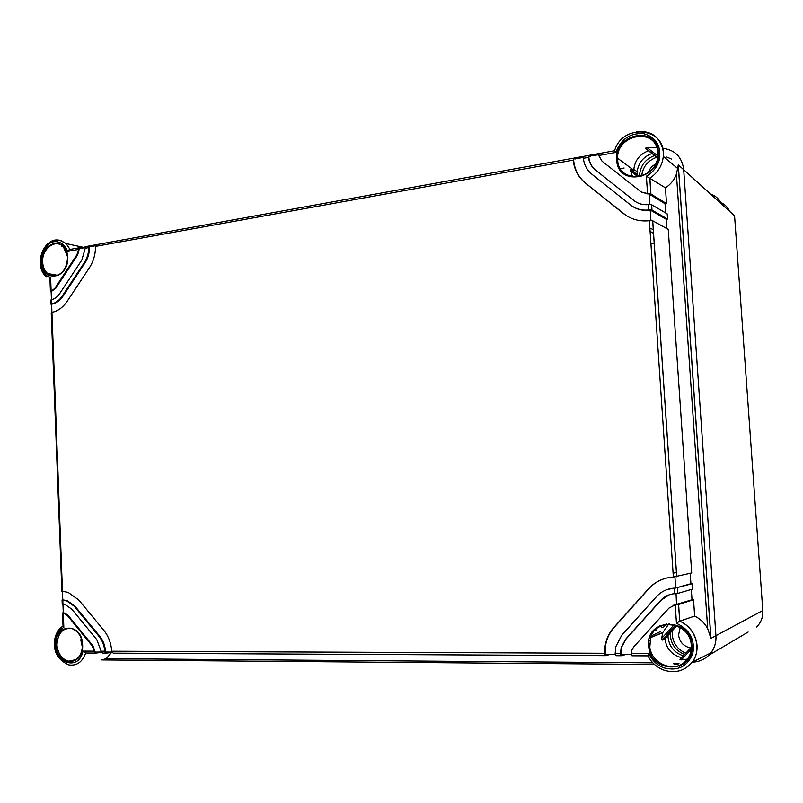 <?xml version="1.0" encoding="UTF-8"?>
<svg xmlns="http://www.w3.org/2000/svg" width="803" height="803" viewBox="0 0 803 803"><rect width="100%" height="100%" fill="white"/><g stroke="black" fill="none" stroke-linecap="round" stroke-linejoin="round"><path stroke-width="1.2" d="M650.932 243.901L654.254 243.53M692.166 662.214C699.935 661.903 706.198 658.761 710.976 652.819C714.64 647.891 716.296 642.239 715.935 635.866L683.664 169.353C681.938 156.896 674.921 149.87 662.626 148.244C674.921 149.87 681.938 156.896 683.664 169.353L715.935 635.866C716.316 643.534 713.937 650.018 708.778 655.298L748.155 632.021M685.762 662.174L684.578 662.174M633.958 170.146L634.159 169.343M684.658 654.435C676.196 651.052 671.428 644.889 670.364 635.966L670.405 632.804M639.579 176.309L639.59 174.683C640.623 165.298 645.642 158.924 654.646 155.541M636.879 131.612C651.996 130.528 660.839 137.433 663.408 152.329L663.348 156.444C666.5 127.225 622.536 122.759 614.616 150.683L615.881 152.44L598.737 155.531L602.089 161.232L641.035 191.867L647.569 193.884L650.872 194.015L666.51 203.581L665.436 187.852C670.686 184.379 674.349 179.822 676.417 174.161L678.294 164.836L734.574 215.856L762.8 610.531C763.131 617.005 761.093 622.486 756.677 626.992M672.512 630.496L672.282 635.063C673.275 643.625 677.792 649.667 685.832 653.18M671.388 159.034L666.791 157.037M656.834 157.217C647.891 160.449 642.832 166.693 641.657 175.967M680.763 627.856L680.031 628.197L678.565 635.043C679.589 642.139 683.624 646.445 690.66 647.961M655.429 164.173C651.976 166.05 649.617 168.831 648.352 172.525M710.966 194.286C715.764 195.902 719.177 199.024 721.194 203.631M719.538 202.125C724.226 203.711 727.548 206.742 729.515 211.239M101.449 659.936L106.217 658.681L111.527 652.508M652.287 654.636L651.273 654.927M681.245 664.412L682.66 664.593M681.627 657.717C671.87 655.027 666.319 648.704 664.974 638.736L662.114 640.162L661.702 638.365L673.978 624.945M683.343 655.87C674.329 652.769 669.23 646.535 668.056 637.18L668.016 635.414M668.708 624.202L669.24 623.62M676.989 167.887L678.003 167.717M637.11 174.371L637.14 171.882C638.375 162.858 643.323 156.736 651.976 153.493M637.963 176.76L630.606 171.009L630.787 169.433L633.828 171.812L633.848 169.082C635.053 160.168 639.921 154.066 648.453 150.783L657.597 157.81M649.948 651.916L651.042 651.916M101.64 652.407L95.878 653.07L94.603 652.096L101.469 652.016M54.975 638.114C52.657 650.821 57.274 659.755 68.827 664.914C76.717 666.078 82.338 662.114 85.71 653.02L95.647 653.07M85.68 653.02L83.04 651.092L94.373 651.143L94.603 652.096M50.428 291.589L49.957 278.942L50.609 277.376L51.131 291.298L50.438 291.7L51.151 291.931M51.131 291.298L54.935 288.247L76.897 254.812L78.624 249.422L67.582 251.419L70.022 249.432M82.558 248.057L79.949 247.625L69.188 249.592M665.436 187.852L646.375 176.188C652.899 172.494 657.205 167.054 659.273 159.867C661.471 145.915 656.192 137.152 643.424 133.579C630.004 132.907 620.819 139.2 615.881 152.44M762.8 610.531L710.936 638.365L707.694 628.689C704.783 623.118 700.437 618.922 694.645 616.082L679.76 621.12L676.467 623.309L675.233 604.86L678.615 604.508L693.531 599.7L692.015 599.761L691.313 589.422M675.233 604.86L668.919 608.132L633.748 646.867L631.76 650.139L631.118 653.391L648.894 653.471L647.951 655.87C651.434 662.585 656.673 667.313 663.659 670.033M631.118 653.391L631.941 655.8L647.86 655.87M67.332 260.684L66.599 264.338M61.61 246.38L62.383 245.999M81.906 640.884L80.912 639.66L80.922 640.533L82.368 647.248M691.293 649.165L681.366 659.875L679.98 659.494L691.403 647.158L679.98 659.494M681.366 659.875L688.472 658.982M676.899 663.459L679.057 663.77L675.433 664.392L673.255 663.629L676.899 663.459M676.788 625.828L664.974 638.736M648.583 645.07L649.617 645.07M633.808 171.3L634.109 169.303M624.132 168.008L620.297 168.67M633.828 171.812L630.787 169.433M656.874 147.822L646.816 147.441L657.848 155.912M648.453 150.783L645.542 148.224L646.816 147.441M94.373 651.143L92.194 645.893L67.362 615.489L63.286 613.05L63.838 627.424L63.056 626.099L62.564 612.96M63.276 612.769L62.564 612.91L63.286 613.05M605.452 655.66L113.193 653.16L111.727 651.213C111.095 643.052 108.445 636.066 103.778 630.255L78.684 599.901L68.064 592.333L62.473 591.349L62.785 599.911L67.061 600.544L74.87 606.054L99.853 636.398C103.326 640.744 105.213 645.953 105.544 652.036L111.898 652.066M112.059 652.448L106.237 653.13L104.972 652.146L105.544 652.036M106.006 653.13L102.774 653.11L101.509 652.136L96.812 639.66L71.879 609.266L65.525 604.82L62.232 604.257L62.072 599.971M669.26 594.762L661.03 600.273L626.099 638.937L621.602 647.208L620.89 654.405L631.178 654.445M626.179 654.425L621.331 655.74L620.89 654.405M621.211 655.74L616.062 655.72L615.309 654.515L615.178 653.331L620.458 653.351L620.589 654.535M664.974 578.471C658.601 580.459 653.2 583.891 648.774 588.78L614.144 627.404C609.367 632.814 606.456 639.218 605.402 646.596L605.131 654.325L615.279 654.375M610.591 654.355L605.582 655.66L605.131 654.325M79.296 247.766L78.624 249.422M76.897 254.812L77.62 254.983L79.346 248.639L85.429 247.535M50.559 291.499L51.141 291.609L51.442 299.74C54.745 298.917 57.535 296.819 59.813 293.456L81.876 259.981L85.489 247.284L86.664 246.411M92.616 246.24L89.384 245.939L88.731 247.595L85.359 248.207M50.91 304.196L50.75 300.101L51.452 299.73L51.613 303.946L51.031 304.106L51.613 304.217C56.1 303.414 59.884 300.744 62.985 296.197L85.088 262.742C88.139 257.984 89.585 252.674 89.434 246.812L95.577 245.698M51.613 304.217L51.924 312.377C57.926 311.092 63.005 307.408 67.171 301.306L89.384 267.78C93.489 261.407 95.537 254.27 95.517 246.37L96.802 244.574M575.339 158.954L573.483 158.201L573.232 160.138C574.255 169.563 578.24 177.142 585.176 182.893L623.62 213.668C630.967 219.38 639.549 221.728 649.376 220.695L652.678 220.755L668.267 229.397L691.704 572.94L673.356 577.036C663.348 577.759 655.027 581.703 648.412 588.89L613.753 627.555C608.975 632.975 606.054 639.379 605 646.766L604.82 654.465M573.232 159.044L583.329 157.508M590.486 156.214L588.679 155.451L588.458 157.388L583.359 158.311L583.952 156.284M588.438 156.284L598.667 154.738M598.737 155.531L599.259 153.514M650.912 194.035L649.868 178.115C656.262 173.93 660.488 168.198 662.555 160.911L663.348 156.444L677.913 168.67M666.51 203.581L665.035 203.731L665.667 212.986M667.564 219.068L651.956 210.045L649.928 209.864L666.088 219.209L667.564 219.068L667.213 213.899L651.594 204.705L648.292 204.614C642.872 205.096 638.124 203.761 634.039 200.62L634.982 201.312M666.088 219.209L666.721 228.544M690.219 573.322L690.921 583.701L692.437 583.64L675.403 588.067L690.921 583.701M661.03 600.273L660.678 600.393C664.362 596.428 668.959 594.2 674.48 593.708L677.862 593.397L692.798 588.99L692.437 583.64M694.645 616.082L693.531 599.7M663.87 670.114C675.233 673.597 684.638 670.997 692.086 662.324C695.749 657.386 697.395 651.715 697.044 645.311C695.749 634.089 689.988 626.019 679.76 621.12L678.615 604.508M80.912 639.66L81.233 638.515M668.497 624.363L662.666 632.784L661.702 638.365M630.606 171.009L632.553 176.71M62.955 604.348L63.276 612.9L64.832 613.111L68.104 615.379L92.927 645.753L95.176 651.986M62.785 599.801L62.072 599.931L62.795 600.012L62.965 604.348M61.881 591.329L51.231 312.708L51.934 312.367L62.473 591.349L61.881 591.329M51.623 304.518L51.031 304.106M101.288 651.173L104.761 651.183C104.27 645.482 102.393 640.603 99.13 636.528L74.137 606.155L66.318 600.634L62.795 600.012M104.761 651.183L104.972 652.146M672.974 605.402L692.015 599.761M676.056 593.608L676.527 604.749M660.678 600.393L625.708 639.108L621.221 647.379L620.458 653.351M674.48 593.708L674.108 588.147C667.082 588.709 661.24 591.51 656.573 596.549L621.713 635.243L615.841 646.686L615.178 653.331M667.654 589.372L675.674 587.977L674.932 576.945M51.141 291.609L55.668 288.387L54.935 288.247M77.62 254.983L55.668 288.387M85.088 262.742L84.375 262.571C87.236 258.114 88.691 253.126 88.731 247.595M573.553 159.275C574.336 169.182 578.351 177.142 585.588 183.164L626.21 215.545M650.922 220.574L650.209 210.075C643.384 211.048 637.291 209.683 631.941 206M583.359 158.311C584.172 164.926 587.023 170.236 591.921 174.261L630.566 204.986C635.735 208.981 641.768 210.647 648.653 209.974L648.292 204.614M588.76 156.525C589.221 162.216 591.53 166.783 595.706 170.216L634.41 200.88M588.458 157.388C589.161 162.587 591.44 166.773 595.304 169.925L634.039 200.62M648.844 193.814L641.396 192.138M665.035 203.731L649.125 194.035L649.838 204.504M51.613 303.946C55.808 302.972 59.352 300.342 62.263 296.066L84.375 262.571M674.108 588.147L675.403 588.067M649.928 209.864L648.653 209.974M673.095 573.171L676.457 572.549M649.868 228.022L653.321 229.688M649.386 638.194L662.816 632.352M648.573 643.785L649.607 643.333M55.307 240.217L60.516 240.378L66.117 243.56L70.042 249.422M85.108 246.702L86.011 246.541M678.294 164.836L710.936 638.365M102.362 659.946L654.495 664.472M660.146 631.7L649.908 636.608M652.829 662.846L106.217 658.681M63.838 627.424C59.743 629.522 57.023 633.286 55.668 638.696C49.766 660.538 78.242 673.847 83.04 651.092M67.582 251.419C65.796 246.431 62.805 243.329 58.609 242.115C41.716 236.885 33.485 273.421 50.609 277.376M676.417 174.161L707.694 628.689M648.894 653.471C651.916 660.387 656.924 665.185 663.91 667.875C677.842 671.348 687.478 666.59 692.798 653.612C695.157 639.549 689.707 629.452 676.467 623.309M656.192 630.656L653.381 630.666M666.661 623.72L662.967 627.775L659.383 625.878M67.482 256.127L63.447 246.933C55.768 238.22 41.676 248.639 42.679 262.079L42.77 263.364C43.262 267.69 44.868 271.063 47.558 273.502L47.558 273.502C55.327 281.02 68.546 270.691 67.603 257.643M82.558 644.759L82.468 643.424C81.334 635.725 77.871 630.797 72.089 628.619C62.845 627.534 57.816 632.905 56.993 644.729L57.093 646.074C58.378 654.465 62.273 659.504 68.767 661.2L68.767 661.2C77.309 661.321 81.906 655.86 82.568 644.839M691.162 643.795C688.864 622.114 656.061 617.467 650.621 637.592L649.818 647.218C651.494 663.278 672.844 672.773 684.447 662.254L684.447 662.254C689.335 657.948 691.644 652.397 691.353 645.592M657.677 151.054C654.867 127.265 616.845 134.502 617.577 158.221L617.798 161.574C619.896 183.666 655.378 180.123 657.707 157.137L657.868 152.801M657.858 152.7L657.687 151.145M56.059 644.799C54.524 623.73 80.942 622.014 82.538 643.414L82.639 644.839C84.074 666.289 57.515 667.333 56.16 646.204L56.059 644.799M41.756 262.069C40.27 241.894 66.017 235.62 67.572 256.097L67.663 257.462C69.048 278.019 43.161 283.67 41.846 263.414L41.756 262.069M78.774 248.498L79.346 248.639M88.872 246.672L89.434 246.812M647.569 193.884L646.375 176.188M616.614 159.907C613.713 134.502 655.248 124.867 658.279 150.743L658.47 152.47C661.16 178.487 619.344 187.149 616.794 161.604L616.614 159.907M648.613 645.592C645.592 618.732 688.623 616.433 691.795 643.825L691.995 645.642C694.806 673.125 651.464 674.319 648.804 647.379L648.613 645.592M656.412 630.656L655.258 628.729M72.089 628.619L72.089 628.619C78.152 631.369 81.565 636.307 82.318 643.424M684.447 662.254C672.824 672.794 651.454 663.298 649.808 647.218L650.621 637.592L662.666 632.784M691.353 645.542L691.172 643.835M662.114 640.162L675.614 625.407M645.542 148.224L657.647 157.518M62.694 612.98L63.276 612.9M62.202 599.992L62.785 599.911M111.727 651.213L604.669 653.281M99.853 636.398L99.13 636.528M92.927 645.753L92.194 645.893M67.362 615.489L68.104 615.379M573.232 160.138L95.517 246.37M651.996 210.075L651.635 204.725M676.738 576.755L652.719 220.775M677.862 593.397L677.491 587.846M74.87 606.054L74.137 606.155M62.985 296.197L62.263 296.066M673.356 577.036L649.376 220.695M650.089 231.314L653.572 233.402M641.326 176.058L639.59 174.683M648.854 640.593L649.968 640.111M649.597 643.956L648.573 644.407M46.313 276.694C32.582 265.492 44.085 235.871 60.014 240.388L66.117 243.56L84.847 247.645M679.619 621.181C695.539 627.404 702.374 649.677 692.086 662.324L710.976 652.819M633.848 169.082L637.14 171.882M614.596 150.753L589.051 155.37M583.61 156.354L573.854 158.121M573.483 158.201L90.046 245.808M678.274 165.508L710.816 637.642M76.064 659.564L68.767 661.2C77.63 660.929 82.177 655.469 82.418 644.819L82.318 643.434M633.788 170.236L617.577 158.221L617.768 161.564C619.625 183.696 655.358 180.103 657.707 157.137M55.005 637.994C56.33 632.583 59.02 628.578 63.056 625.989M679.689 621.151L678.575 604.518M57.535 275.329L47.558 273.502C59.141 281.311 67.432 268.674 67.452 257.582L67.362 256.267M67.352 256.217L63.447 246.933M679.228 666.309L679.167 665.376M639.62 176.489L630.636 169.473M64.832 613.111L64.099 613.221M89.384 245.939L86.011 246.551M588.679 155.451L583.6 156.374M650.872 194.015L649.798 178.065M67.061 600.544L66.318 600.634M651.956 210.045L651.594 204.705M676.698 576.765L652.678 220.755M677.822 593.407L677.451 587.856"/></g></svg>
